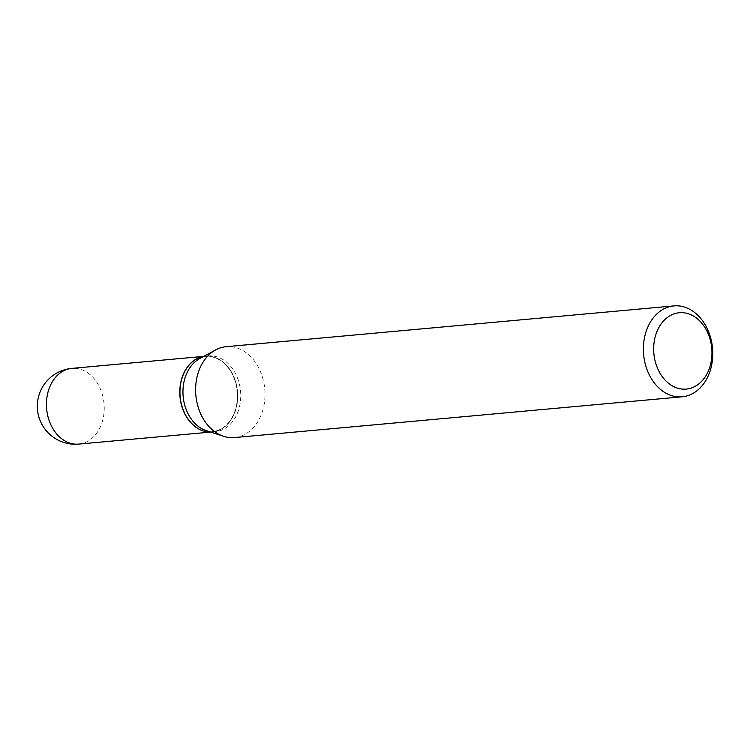<?xml version="1.0" encoding="UTF-8"?>
<svg xmlns="http://www.w3.org/2000/svg" width="750" height="750" viewBox="0 0 750 750"><rect width="100%" height="100%" fill="white"/><g stroke="black" fill="none" stroke-linecap="round" stroke-linejoin="round"><path stroke-width="0.56" stroke-dasharray="3.75 2.81" d="M203.663 356.456A38.016 28.819 84.8 0 1 205.406 356.222A38.016 28.819 84.8 0 1 237.534 400.706A38.016 28.819 84.8 0 1 212.297 431.934A38.016 28.819 84.8 0 1 210.544 432.028A38.016 28.819 84.8 0 0 212.137 431.953A38.016 28.819 84.8 0 0 237.6 396.112A38.016 28.819 84.8 0 0 212.287 356.728A38.016 28.819 84.8 0 0 205.247 356.241A38.016 28.819 84.8 0 0 203.7 356.438M206.184 430.594A38.016 28.819 84.8 0 0 215.297 431.663A38.016 28.819 84.8 0 0 240.534 400.425A38.016 28.819 84.8 0 0 208.406 355.95A38.016 28.819 84.8 0 0 199.631 358.65M180.197 387.516A37.772 28.631 84.8 0 0 205.116 431.222A37.772 28.631 84.8 0 0 237.188 400.678A37.772 28.631 84.8 0 0 212.269 356.972A37.772 28.631 84.8 0 0 180.197 387.516M234.45 437.569A45.628 34.594 84.8 0 0 264.741 400.078A45.628 34.594 84.8 0 0 226.172 346.688M78.788 444.094A38.016 28.819 84.8 0 0 104.016 412.866A38.016 28.819 84.8 0 0 78.938 368.878A38.016 28.819 84.8 0 0 71.888 368.381M210.712 432.084L212.137 431.953M203.822 356.372L205.247 356.241M212.297 431.934L215.297 431.663M205.406 356.222L208.406 355.95"/><path stroke-width="1.12" d="M203.7 356.438A38.016 28.819 84.8 0 0 179.794 393.103A38.016 28.819 84.8 0 0 205.097 431.456A38.016 28.819 84.8 0 0 210.581 432.037A38.016 28.819 84.8 0 1 180.169 387.459A38.016 28.819 84.8 0 1 203.663 356.456M673.931 305.906L226.172 346.688A45.628 34.594 84.8 0 0 215.653 349.922L199.631 358.65A38.016 28.819 84.8 0 0 183.169 387.188A38.016 28.819 84.8 0 0 206.184 430.594L223.519 436.284A45.628 34.594 84.8 0 0 234.45 437.569L682.209 396.788A45.628 34.594 84.8 0 0 712.5 359.297A45.628 34.594 84.8 0 0 673.931 305.906A45.628 34.594 84.8 0 0 643.641 343.397A45.628 34.594 84.8 0 0 682.209 396.788M653.888 344.241A38.325 29.062 84.8 0 0 679.181 388.584A38.325 29.062 84.8 0 0 711.731 357.591A38.325 29.062 84.8 0 0 686.438 313.238A38.325 29.062 84.8 0 0 653.888 344.241M215.653 349.922A45.628 34.594 84.8 0 0 195.881 384.178A45.628 34.594 84.8 0 0 223.519 436.284M78.788 444.094A38.016 38.016 0 0 1 37.5 402.6A38.016 38.016 0 0 1 71.888 368.381A38.016 28.819 84.8 0 0 46.659 399.619A38.016 28.819 84.8 0 0 71.737 443.606A38.016 28.819 84.8 0 0 78.788 444.094L210.712 432.084M71.888 368.381L203.822 356.372"/></g></svg>
